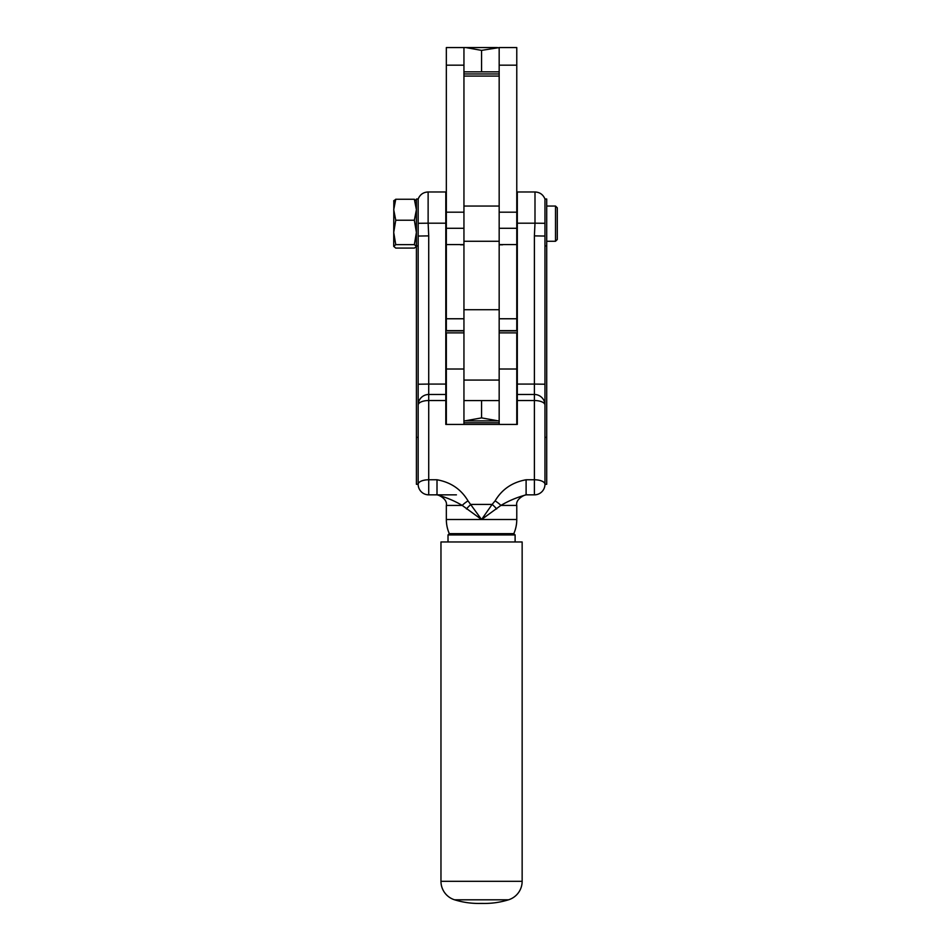 <?xml version="1.0" encoding="UTF-8"?>
<svg xmlns="http://www.w3.org/2000/svg" width="951" height="951" viewBox="0 0 951 951"><rect width="100%" height="100%" fill="white"/><g stroke="black" fill="none" stroke-linecap="round" stroke-linejoin="round"><path stroke-width="1.43" d="M499.168 424.419L499.168 309.729L463.945 309.729L463.945 424.419M463.945 332.874L446.34 332.874L446.34 424.419M499.168 332.874L516.773 332.874L516.773 424.419M555.515 206.058L557.286 207.817L557.286 239.509L555.515 241.269L555.515 206.058L546.718 206.058M515.109 534.938L513.813 533.642L449.3 533.642L448.016 534.938L448.016 541.975L515.109 541.975L515.109 534.938L448.016 534.938M508.512 899.812L454.602 899.812A81.001 81.001 -176.9 0 0 481.563 903.391L478.745 903.45L481.563 903.391C475.013 903.509 480.243 903.426 481.527 903.45C482.49 903.414 488.327 903.509 481.563 903.391A81.001 81.001 3.1 0 0 508.512 899.812A19.377 19.377 3.1 0 0 522.147 881.315L522.147 541.975L440.967 541.975L440.967 881.315L522.147 881.315M454.602 899.812A19.377 19.377 -176.9 0 1 440.967 881.315M544.959 236.05L534.391 235.884L534.997 223.188L544.959 223.295L544.959 484.285A10.568 4.529 180 0 0 534.391 479.768L534.391 400.526L517.308 400.526L517.308 191.971L534.997 191.971L534.997 223.188L517.308 223.188M544.959 484.285A10.568 10.568 0.1 0 1 534.391 494.853L526.105 494.853L534.391 494.853A10.568 10.568 -0 0 0 544.959 484.285L546.718 484.285L546.718 199.009L544.959 199.009C543.116 194.563 539.799 192.209 534.997 191.971M546.718 245.94L544.959 245.94M544.959 223.295L544.959 199.009M416.407 459.642L416.407 484.285L418.167 484.285L418.167 199.009L416.407 199.009L416.407 459.642M445.805 223.188L428.128 223.188L428.128 191.971L445.805 191.971L445.805 394.475L428.723 394.475A10.568 10.568 -0 0 0 418.167 405.043L418.167 245.94L416.407 245.94M496.648 508.951A10.568 3.352 -135 0 0 492.119 504.422L495.091 500.892A10.568 3.792 -144.2 0 1 500.892 505.421L516.773 505.421C515.228 498.586 526.485 493.712 527.341 494.853L526.105 494.853C516.999 497.325 508.595 500.844 500.892 505.421L481.563 519.508L462.222 505.421C454.53 500.856 446.126 497.325 437.008 494.853L428.723 494.853A10.568 10.568 180 0 1 418.167 484.285A10.568 4.529 180 0 1 428.723 479.768L437.008 479.768C450.798 482.24 461.14 489.278 468.023 500.892L481.563 519.508L492.119 504.422L470.995 504.422A10.568 3.352 -45 0 0 466.477 508.951M416.407 200.97L414.351 199.246L416.407 209.731L414.351 220.228L416.407 232.436L414.351 244.645L395.759 244.645L393.714 246.368L395.759 248.08L414.351 248.08L416.407 246.559M414.351 244.645L416.407 246.368M393.714 200.97L395.759 199.246L393.714 209.731L395.759 220.228L393.714 232.436L395.759 244.645M414.351 199.246L395.759 199.246M414.351 220.228L395.759 220.228M393.714 246.368L393.833 200.578M445.805 384.073L428.723 384.073L428.723 394.475L445.805 394.475L445.805 424.419L517.308 424.419L517.308 400.526M418.167 223.295L428.128 223.188L428.723 235.884L428.723 384.073L418.167 384.228M534.391 394.475L534.391 400.526A10.568 4.529 180 0 1 544.959 405.043A10.568 10.568 -0 0 0 534.391 394.475L517.308 394.475L534.391 394.475L534.391 384.073L517.308 384.073M495.091 500.892C501.973 489.278 512.316 482.24 526.105 479.768L534.391 479.768L534.391 494.853M418.167 484.285A10.568 10.568 180 0 0 428.723 494.853L437.008 494.853C435.368 494.853 435.368 494.853 437.008 494.853C435.368 494.853 435.368 494.853 437.008 494.853L437.008 479.768M418.167 437.365L416.407 437.365M546.718 437.365L544.959 437.365M516.773 505.421L516.773 519.508L446.34 519.508L446.34 505.421L462.222 505.421A10.568 3.792 -35.8 0 1 468.023 500.892M418.167 236.05L428.723 235.884M428.723 394.475L428.723 400.526A10.568 4.529 180 0 0 418.167 405.043M526.105 494.853L526.105 479.768M499.168 380.067L499.168 400.585L463.945 400.585L463.945 380.067L499.168 380.067M499.168 420.877L463.945 420.877L499.168 420.877M481.563 417.893L464.825 420.877L498.288 420.877L481.563 417.893L481.563 400.585M464.825 420.877L463.945 420.877L464.825 420.877M463.945 422.767L499.168 422.767M499.168 73.964L463.945 73.964M460.427 244.787L463.945 244.787M499.168 244.787L502.687 244.787M499.168 71.848L463.945 71.848M449.859 47.55L465.705 47.55L449.859 47.562M497.409 47.55L465.705 47.55L481.563 50.379L499.168 47.586M463.945 47.586L465.705 47.55M481.563 71.86L481.563 50.379M446.34 318.763L446.34 47.562L463.945 47.562L463.945 318.763L446.34 318.763L446.34 330.9L463.945 330.9M516.773 65.179L499.168 65.179L499.168 47.562L516.773 47.562L516.773 330.9L499.168 330.9M499.168 65.179L499.168 318.763L516.773 318.763M463.945 369.012L446.34 369.012M516.773 369.012L499.168 369.012M445.805 400.526L428.723 400.526L428.723 494.853M544.959 384.228L534.391 384.073L534.391 235.884M499.168 76.08L463.945 76.08M446.34 330.639L463.945 330.639M446.34 65.179L463.945 65.179M446.34 212.192L463.945 212.192M446.34 228.299L463.945 228.299M446.34 244.573L463.945 244.573M516.773 330.639L499.168 330.639M516.773 212.192L499.168 212.192M516.773 228.299L499.168 228.299M516.773 244.573L499.168 244.573M555.515 241.269L546.718 241.269M446.34 519.508A35.223 35.223 0 0 0 449.3 533.642M513.813 533.642A35.223 35.223 0 0 0 516.773 519.508M446.34 505.421C447.897 498.586 436.628 493.712 435.772 494.853L456.421 494.853M428.128 191.971C423.314 192.209 419.997 194.563 418.167 199.009M499.168 241.269L463.945 241.269L499.168 241.269M499.168 206.058L463.945 206.058"/></g></svg>
